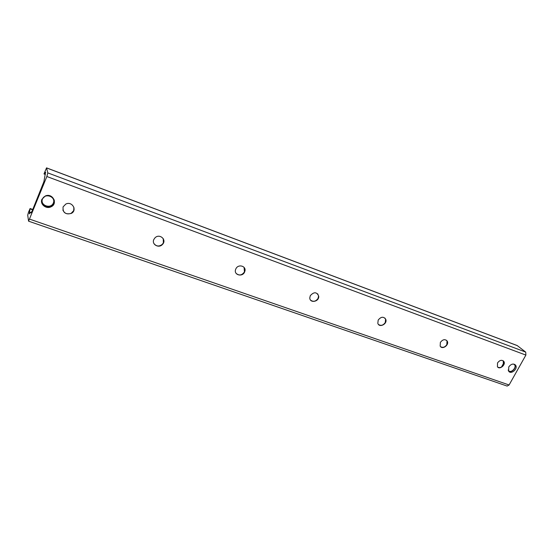 <?xml version="1.0" encoding="UTF-8"?>
<svg xmlns="http://www.w3.org/2000/svg" width="554" height="554" viewBox="0 0 554 554"><rect width="100%" height="100%" fill="white"/><g stroke="black" fill="none" stroke-linecap="round" stroke-linejoin="round"><path stroke-width="0.83" d="M41.924 199.295L45.317 195.971C52.637 192.709 58.322 203.837 50.954 206.85C46.058 209.364 39.715 204.114 41.924 199.295M508.745 366.97C511.037 363.936 513.295 363.306 515.511 365.086C518.419 368.514 511.141 374.989 508.641 371.194L508.745 366.97M73.897 207.279L73.724 210.575L71.217 213.276C67.311 214.689 64.52 213.588 62.858 209.98M63.08 206.891L65.808 204.066C72.11 200.811 77.636 210.416 71.265 213.435C65.344 214.723 62.616 212.542 63.08 206.891M163.229 238.594L163.375 242.784L162.419 244.231C159.213 246.772 156.38 246.544 153.922 243.545M153.832 239.487L154.975 237.846C159.49 233.089 167.135 239.799 162.516 244.397C158.915 248.684 151.374 244.466 153.832 239.487M244.099 267.402L244.432 271.903C241.925 275.393 239.148 275.878 236.108 273.357M235.831 268.939C238.095 263.524 246.842 266.086 244.785 271.522C243.033 277.561 233.206 275.151 235.699 269.251L235.831 268.939M317.684 293.814L318.557 296.002L318.072 298.364C315.863 301.494 313.384 302.096 310.628 300.171M310.282 295.684C313.966 291.667 316.777 291.833 318.723 296.182C319.326 301.771 309.741 303.592 309.79 297.851L310.282 295.684M384.898 318.038L385.591 319.166L385.265 322.504C383.264 325.364 381.02 326.029 378.521 324.499M378.188 320.073C381.034 316.59 383.569 316.348 385.778 319.346C387.655 324 379.171 328.21 377.828 323.287L378.188 320.073M446.524 340.288L446.995 340.89L446.829 344.623C444.98 347.261 442.923 347.954 440.652 346.714M440.368 342.414C442.757 339.332 445.035 338.882 447.196 341.07C449.613 344.893 442.147 350.197 440.174 346.063L440.368 342.414M503.219 360.779L503.441 364.961C501.709 367.413 499.805 368.126 497.734 367.094M497.527 362.939C499.632 360.155 501.702 359.608 503.738 361.291C506.328 364.49 499.646 370.252 497.423 366.741L497.527 362.939M47.803 172.896L46.855 176.511L28.579 221.178L27.707 215.146L28.476 212.286L30.096 208.519L29.258 213.872L30.948 212.168L31.121 212.805L32.298 210.652L43.918 181.601L45.553 172.266L43.995 173.956L46.536 167.869L47.803 172.896L525.718 352.102L517.173 345.53L46.536 167.869M28.579 221.178L507.132 386.076L509.091 384.982L525.885 355.086L525.718 352.102M42.45 199.073C44.978 192.66 56.016 196.684 53.364 202.993C50.871 209.35 39.846 205.444 42.45 199.073M41.578 202.12C43.295 206.199 46.377 207.57 50.816 206.227C53.447 204.841 54.583 202.743 54.237 199.939M513.309 364.04C518.592 365.723 510.733 374.857 508.15 370.037M508.669 371.235C511.924 373.161 517.083 367.184 514.611 364.352L515.511 365.086M525.885 355.086L46.855 176.511M509.091 384.982L29.743 219.176M32.624 209.793L30.082 208.9M30.588 212.501L29.348 212.071M31.474 212.438L31.003 212.279M45.677 172.723L45.165 172.529M45.386 174.392L44.078 173.901M517.388 345.654L46.584 167.938M501.536 366.956L504.022 362.489M51.197 206.261L53.738 204.35M54.237 203.214L51.446 205.887M50.954 206.843L50.816 206.227M32.755 209.46L30.096 208.519M31.516 212.369L30.948 212.168M45.373 174.468L43.995 173.956"/></g></svg>

